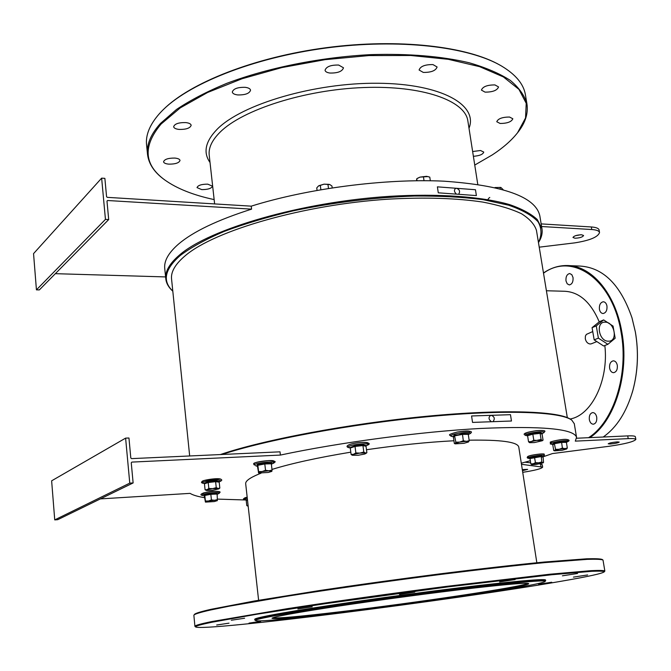 <?xml version="1.0" encoding="UTF-8"?>
<svg xmlns="http://www.w3.org/2000/svg" width="671" height="671" viewBox="0 0 671 671"><rect width="100%" height="100%" fill="white"/><g stroke="black" fill="none" stroke-linecap="round" stroke-linejoin="round"><path stroke-width="1.01" d="M339.249 612.447C296.901 617.479 274.489 619.417 271.998 618.259C273.583 616.691 295.718 612.648 338.385 606.131C379.719 599.899 433.818 592.678 472.577 588.207C508.425 584.139 527.121 582.596 528.656 583.585C531.684 586.085 417.396 603.229 339.249 612.447M272.728 617.806C277.853 618.503 300.096 616.523 339.434 611.86C414.527 603.003 523.632 586.739 527.859 583.367M538.444 242.466C541.916 235.261 541.782 228.358 538.058 221.757C532.128 215.45 522.323 209.931 508.652 205.2L483.112 199.664C462.805 197.064 439.899 195.857 414.393 196.041C373.94 197.467 333.453 202.424 292.925 210.912C267.352 217.001 244.395 223.862 224.047 231.487C205.67 239.362 191.067 247.373 180.239 255.5C164.63 269.239 162.147 281.099 172.799 291.08M172.808 291.197C168.715 287.515 166.383 283.464 165.812 279.035C164.865 271.596 169.469 263.56 179.618 254.913C209.637 228.853 301.455 201.963 389.658 196.326C439.01 193.382 481.963 196.628 509.49 204.58C521.971 208.899 531.239 213.89 537.278 219.56L541.942 228.618C542.696 233.156 541.539 237.811 538.461 242.575M220.348 454.561C262.747 440 348.568 423.728 426.295 416.305C504.131 408.84 560.386 411.122 571.147 419.719L571.273 419.803M574.301 423.753L571.835 420.197C561.132 411.675 505.632 409.352 428.408 416.649C351.294 423.913 265.448 439.95 221.992 454.485M516.997 587.611C534.888 584.5 544.282 582.428 545.162 581.396C546.504 579.476 502.42 583.585 436.091 592.048C369.872 600.486 297.144 611.331 269.885 616.683C259.694 618.67 254.896 619.954 255.492 620.524C259.04 624.08 444.051 600.503 516.997 587.611M254.888 620.054L254.795 619.937C254.594 619.325 259.417 618.05 269.256 616.121C296.414 610.761 368.58 599.975 434.774 591.528C501.078 583.057 545.926 578.838 545.657 580.65L545.557 580.851M588.526 437.693C613.579 422.076 628.995 374.15 621.019 331.919C612.397 278.859 572.103 252.002 543.51 273.198M543.476 272.971C550.916 267.914 558.8 265.431 567.121 265.54C591.168 265.422 615.248 292.925 621.791 331.776C629.717 373.781 614.661 421.497 589.868 437.626M631.906 317.551L635.387 332.036C638.767 351.839 637.962 371.172 632.971 390.044L632.208 392.728M603.204 437.022C616.792 427.477 626.689 411.893 632.904 390.262C637.928 371.273 638.742 351.814 635.336 331.885L632.023 317.945C620.692 284.99 603.455 267.695 580.323 266.085L568.496 265.599M194.078 614.946L194.397 614.535C194.825 613.462 200.419 611.709 211.197 609.276L254.393 600.998L320.562 590.379C359.463 584.575 399.48 579.039 440.612 573.78C480.981 568.731 515.613 564.814 544.5 562.004L586.588 558.809C595.227 558.557 600.428 558.775 602.206 559.463L602.768 559.874M603.044 560.218L602.91 559.975C601.141 559.295 595.923 559.086 587.276 559.354L545.078 562.583C516.1 565.41 481.359 569.352 440.855 574.418C386.941 581.287 330.124 589.373 284.772 596.594L229.088 606.215L210.677 609.981C199.883 612.413 194.271 614.158 193.86 615.223L194.917 626.286M560.302 581.405C587.981 576.649 602.659 573.437 604.328 571.767C603.674 571.138 599.48 570.979 591.747 571.306L551.621 574.745L447.792 586.915L325.058 603.724L256.926 614.217L212.531 622.126C200.419 624.609 194.8 626.219 195.655 626.974C204.873 631.688 454.921 599.815 560.302 581.405M195.068 626.513L194.925 626.345C194.624 625.54 200.277 623.938 211.877 621.547L287.297 608.672C333.495 601.568 391.277 593.449 445.695 586.454L549.952 574.208L591.008 570.652C599.119 570.283 603.732 570.384 604.831 570.971L604.697 571.273M163.036 109.901C189.675 82.952 254.435 57.127 326.567 47.649C398.7 38.146 467.788 46.324 500.44 65.406M525.46 95.081L525.385 94.619C523.615 84.118 515.798 74.666 501.925 66.261C469.39 46.71 399.094 38.264 325.745 48.06C252.388 57.84 187.024 84.395 161.191 111.763L159.455 113.625C149.692 124.714 145.414 135.248 146.605 145.246L147.477 153.885M474.749 165.066L492.304 154.892C503.074 147.846 511.495 140.457 517.567 132.732L525.536 117.979L526.223 103.317L518.96 89.394L503.393 76.93L479.622 66.664L448.312 59.316L410.778 55.492L368.916 55.576L325.108 59.66L281.971 67.553L242.063 78.742L207.599 92.481L180.264 107.88L161.082 124.043C142.68 146.11 143.904 164.739 164.739 179.92C176.85 188.585 193.315 195.135 214.15 199.589M165.066 180.163L164.202 179.534C154.355 172.355 148.803 164.034 147.545 154.582C146.362 144.751 150.673 134.376 160.47 123.447L176.565 109.423C190.363 100.189 207.071 91.499 226.689 83.372C267.972 67.796 320.369 57.245 370.694 54.628C408.58 53.495 441.409 56.205 469.172 62.755C485.98 67.645 499.694 73.533 510.321 80.419C519.069 87.733 524.605 95.55 526.928 103.871C528.387 113.282 525.41 122.734 517.987 132.221L516.863 133.621M320.914 615.064L309.272 616.397M249.033 623.116L260.725 621.371L249.033 623.116M216.674 625.011L229.012 623.158L216.674 625.011M231.327 620.239L244.621 618.226L231.327 620.239M297.849 609L312.233 606.802L297.849 609M399.522 594.456L414.779 592.099L399.522 594.456M499.576 581.95L515.143 579.543L499.576 581.95M562.415 575.819L577.555 573.487L562.415 575.819M573.437 577.119L587.62 574.955L573.437 577.119M538.637 584.223L551.738 582.235L538.637 584.223M473.382 156.309C479.522 155.823 482.977 154.414 483.757 152.074L480.503 150.505L472.636 151.529M509.515 117.031C502.344 117.081 498.092 118.641 496.758 121.728L500.121 123.472C507.259 123.422 511.495 121.854 512.837 118.767L509.515 117.031M494.938 84.923C487.289 84.898 482.785 86.626 481.417 90.099L485.074 92.137C492.682 92.145 497.177 90.417 498.553 86.945L494.938 84.923M432.963 64.592C425.02 64.491 420.398 66.295 419.09 70.01L423.284 72.418C431.176 72.51 435.781 70.707 437.098 66.991L432.963 64.592M338.687 65.053C330.778 64.894 326.232 66.639 325.049 70.287C325.368 71.713 326.987 72.627 329.906 73.038C337.773 73.189 342.294 71.445 343.485 67.788L338.687 65.053M245.242 87.331C237.66 87.163 233.349 88.74 232.3 92.061C232.636 93.554 234.431 94.51 237.677 94.93C245.209 95.081 249.503 93.504 250.56 90.182C250.224 88.706 248.455 87.758 245.242 87.331M185.716 122.583C178.62 122.466 174.594 123.85 173.646 126.744C173.982 128.169 175.819 129.067 179.157 129.436C186.211 129.545 190.212 128.153 191.168 125.267C190.841 123.858 189.029 122.961 185.716 122.583M174.837 158.071C168.211 158.02 164.454 159.262 163.556 161.795C163.867 163.053 165.611 163.841 168.79 164.143C175.383 164.185 179.123 162.944 180.021 160.419C179.719 159.17 177.991 158.39 174.837 158.071M207.75 184.156C201.485 184.164 197.911 185.313 197.022 187.612L201.753 189.616C207.993 189.599 211.55 188.442 212.439 186.152L207.75 184.156M518.8 447.171L518.775 447.054C517.584 441.963 501.036 439.673 469.13 440.176M453.948 440.755C427.184 442.155 398.029 445.15 366.483 449.738M350.807 452.162C317.878 457.614 291.6 463.367 271.981 469.432M260.952 473.231L258.813 474.078C249.654 477.886 245.276 481.141 245.695 483.833L258.612 600.268M254.787 619.903L254.728 619.341C254.527 618.712 259.35 617.429 269.18 615.492C296.339 610.107 368.496 599.304 434.682 590.866C500.977 582.403 545.833 578.217 545.565 580.054L545.565 580.08M617.312 441.887C612.438 442.332 609.411 442.977 608.22 443.808L610.174 444.009C615.022 443.565 618.05 442.919 619.241 442.088L617.312 441.887M522.298 469.591L527.658 469.373L522.474 470.698M581.614 234.775C576.875 234.967 573.99 235.865 572.975 237.467L574.955 238.222C579.685 238.029 582.562 237.131 583.585 235.529L581.614 234.775M493.16 421.422C495.114 418.654 494.46 416.616 491.214 415.324L490.602 415.433C488.371 417.312 488.555 419.333 491.138 421.497M458.863 193.827C460.281 191.361 459.526 189.524 456.607 188.299L455.416 188.576C453.957 190.052 454.15 191.738 456.003 193.617M605.141 322.164C595.336 321.543 598.775 341.606 608.446 341.187C618.209 341.648 614.728 321.828 605.141 322.164M607.876 344.298L615.173 338.226L613.051 326.081L603.648 319.916L596.276 325.896L598.381 338.142L607.876 344.298L603.632 345.984L594.17 339.861L598.381 338.142M592.745 331.558L586.387 334.384L585.406 336.037L585.288 338.738C586.035 341.908 587.67 343.669 590.212 344.013L591.453 343.762M438.28 192.812L437.391 186.848L475.471 189.734L476.385 195.588L438.28 192.812M165.754 278.515L164.772 268.769C163.808 261.145 168.379 252.925 178.494 244.101C193.114 231.646 217.471 219.987 251.583 209.142L251.239 206.156C307.813 188.425 385.162 178.394 443.64 181.162C503.544 185.355 535.601 196.897 539.811 215.777L539.87 216.129M510.48 414.686L511.461 421.011L472.535 422.411L471.579 415.97L510.48 414.686L471.579 415.97M129.763 483.128L133.126 482.944L57.723 519.681L54.737 519.891L129.763 483.128L125.611 438.129L128.958 438.004L130.803 457.974L131.541 458.628L280.017 451.826L280.394 455.072C340.038 442.357 420.801 431.638 480.83 428.442C542.16 425.817 574.066 428.786 576.548 437.341L575.29 441.132L628.207 438.633C633.03 438.431 635.571 438.7 635.84 439.455C633.944 441.686 625.162 443.942 609.469 446.223L552.409 453.579L542.696 456.943M596.729 417.186C596.074 414.233 594.741 412.707 592.736 412.59C590.136 413.244 589.004 415.592 589.339 419.61C589.985 422.562 591.327 424.097 593.349 424.215C595.932 423.552 597.056 421.203 596.729 417.186M617.312 365.318C616.674 362.466 615.349 360.964 613.353 360.822C610.535 361.493 609.285 363.942 609.62 368.178C610.249 371.038 611.575 372.548 613.596 372.682C616.406 372.011 617.639 369.553 617.312 365.318M606.961 306.001C606.374 303.351 605.158 301.942 603.304 301.765C600.411 302.42 599.111 304.919 599.421 309.281C600 311.94 601.216 313.357 603.086 313.525C605.972 312.871 607.263 310.363 606.961 306.001M573.034 277.542L571.818 274.674L569.721 273.542C566.953 274.171 565.703 276.628 565.98 280.914L567.205 283.799L569.31 284.923C572.069 284.294 573.311 281.837 573.034 277.542M570.073 418.998C591.554 415.441 608.899 380.348 604.839 345.498M189.675 455.97L171.591 279.287C170.66 272.015 175.215 264.148 185.255 255.701C214.703 230.455 303.72 204.546 389.021 199.119C425.238 197.148 456.49 198.138 482.776 202.072C498.662 205.125 511.562 209.016 521.468 213.722C529.562 218.805 534.561 224.357 536.456 230.379L536.506 230.715M280.394 455.072L131.86 462.093L131.256 462.814L133.126 482.944M204.907 497.714C198.012 496.641 193.063 495.198 190.061 493.37L100.382 498.897M245.653 499.987L217.295 499.098M521.468 464.298L542.646 467.142C541.572 468.702 534.938 470.43 522.726 472.334M530.333 460.717L521.3 463.216M599.237 321.854C590.79 302.16 579.232 291.969 564.563 291.264L546.404 290.753M603.648 319.916L599.438 321.694L592.074 327.658L594.17 339.861M596.276 325.896L592.074 327.658M251.239 206.156L107.276 197.349L106.572 196.67L104.869 178.36L101.64 178.142L105.448 219.392L108.694 219.568L106.983 201.107L107.57 200.512L106.983 201.132M599.094 230.01L599.086 229.985C598.666 228.316 596.083 227.31 591.327 226.966L541.162 223.896M575.466 235.714L580.658 234.766M539.224 247.171L574.712 242.877C589.851 240.478 598.121 237.022 599.53 232.51C599.111 230.849 596.527 229.859 591.772 229.524L541.589 226.521M251.583 209.142L107.57 200.512M165.594 276.922L55.341 273.676M108.694 219.568L39.329 289.922L36.435 289.855L105.448 219.392M101.64 178.142L33.55 253.63L36.435 289.855M540.952 466.521L540.558 464.03L539.652 463.921M530.677 462.864L525.049 462.202M540.558 464.03L542.252 464.668L542.646 467.142M635.84 439.455L635.362 436.737C635.093 435.982 632.552 435.697 627.729 435.898L576.599 438.238M54.737 519.891L51.633 480.822L125.611 438.129M485.343 592.778L474.414 594.456M437.391 186.848L475.471 189.734M494.98 187.536L500.885 187.469L503.107 189.608M500.759 187.435L495.055 187.553M500.272 188.836L500.046 187.394M428.064 176.574L420.004 177.119L426.521 176.314L429.784 177.119L430.321 180.751M417.387 178.335L420.004 177.119L416.766 178.738L416.506 180.725M417.052 180.725L416.766 178.738M424.022 180.692L423.418 176.616M329.276 184.374L324.043 184.164L318.918 185.691M317.056 190.363L316.746 187.93L318.44 186.01L324.043 184.164L329.88 184.592L331.952 186.043L332.195 187.855M328.48 188.434L327.934 184.257M320.872 189.692L320.293 185.204M529.939 458.402L529.486 458.067L534.393 456.733L541.203 455.953L543.032 456.515L543.544 462.428L542.889 462.948L535.844 464.517L531.801 464.642L533.219 463.787L538.721 462.814L535.45 462.671L533.219 463.787L530.836 463.896L531.692 464.609M542.772 462.688L538.721 462.814L541.832 461.942L542.772 462.688M542.696 457.119L540.977 456.599L529.998 458.57L530.836 463.896M541.203 455.953L541.832 461.942M534.393 456.733L535.45 462.671M529.486 458.067L529.998 458.57L528.345 458.285M567.322 448.027L564.957 448.614L566.592 449.033L567.322 448.027L566.391 442.348L561.476 442.432L554.649 443.674L552.795 444.831L552.241 444.319L554.221 443.086L561.51 441.753L566.752 441.669L566.408 442.105M566.626 449.008L562.097 450.3L554.657 450.837L559.077 449.285L555.571 449.36L554.724 450.467L553.709 450.484L552.795 444.831M564.957 448.614L559.077 449.285L562.407 448.127L564.957 448.614M561.51 441.753L562.407 448.127M554.221 443.086L555.571 449.36M567.809 441.61L566.391 442.34L566.752 441.669M527.532 435.554L526.995 435.127L532.598 433.5L540.373 432.636L542.47 433.399L542.084 434.087L543.057 440.134L542.285 440.738L534.267 442.6L529.645 442.675L531.256 441.593L528.538 441.77L529.57 442.65M537.538 440.436L542.168 440.369L541.086 439.455L531.256 441.593L533.797 440.268L537.538 440.436M542.084 434.087L540.113 433.374L541.086 439.455M540.373 432.636L540.113 433.374L532.833 434.187L533.797 440.268M532.598 433.5L532.833 434.187L527.582 435.705L528.538 441.77M527.582 435.705L526.995 435.127M468.668 433.575L468.266 434.338L462.386 434.397L454.93 435.815L453.42 437.157L452.85 436.586L454.435 435.152L458.478 434.816L462.386 433.642L468.668 433.575L468.257 434.254M468.501 441.963L469.214 440.704L466.362 441.35L463.325 440.788L459.677 442.097L466.362 441.35L468.501 441.963L464.005 443.305L455.265 443.85L454.342 443.489L453.42 437.157M459.677 442.097L455.19 443.447L455.861 442.189L459.677 442.097M468.266 434.338L469.214 440.704M462.386 433.642L463.325 440.788M454.435 435.152L455.861 442.189M350.103 447.641L354.733 445.72L363.187 444.781L366.316 445.628M364.554 454.066L358.239 455.265L352.309 455.248L353.558 454.301L359.916 453.093L365.418 452.984L365.821 453.504L364.554 454.066M366.249 453.185L366.878 452.699L365.418 452.984L363.799 452.044L359.916 453.093L355.873 452.925L353.558 454.301L351.101 454.452L352.309 455.248M366.467 445.527L366.03 446.257L366.878 452.699M366.03 446.257L362.952 445.569L363.799 452.044M363.187 444.781L362.952 445.569L355.034 446.441L355.873 452.925M354.733 445.72L355.034 446.441L350.27 448.002L351.101 454.452M350.27 448.002L349.658 447.381M256.959 465.884L257.345 464.651L264.751 463.225L271.721 463.049L271.394 464.265M271.847 471.352L272.057 470.094L268.87 470.79L265.523 470.287L262.118 471.554L258.578 471.612L258.461 472.77L262.118 471.554L268.87 470.79L271.789 471.394L268.232 472.468L258.645 473.005L257.496 466.446L255.248 465.531M271.721 463.049L271.336 463.795L272.057 470.094M271.336 463.795L264.802 463.963L265.523 470.287M264.751 463.225L264.802 463.963L257.857 465.297L258.578 471.612M257.345 464.651L257.857 465.297L257.496 466.446M204.177 483.355L207.901 481.862L215.802 480.964L219.627 481.451L219.199 482.13L219.828 488.077L218.109 488.438L218.796 488.907L212.439 490.308L206.953 490.526L206.282 490.384L207.012 489.696L212.606 488.647L218.109 488.438L216.247 487.658L212.606 488.647L208.84 488.505L207.012 489.696L205.074 489.763L206.232 490.358M218.847 488.857L219.828 488.077M219.199 482.13L215.617 481.677L216.247 487.658M215.802 480.964L215.617 481.677L208.211 482.516L208.84 488.505M207.901 481.862L208.211 482.516L204.454 483.799L205.074 489.763M204.454 483.799L203.892 483.229M218.88 493.495L219.081 493.395C219.165 492.615 223.107 491.491 214.963 491.289C204.974 491.541 197.853 494.628 202.265 495.383L204.345 495.827L204.353 494.863L210.778 493.671L217.102 493.411L217.027 494.376L219.081 493.395C220.122 492.74 218.821 492.464 215.173 492.573C206.039 493.328 201.736 494.267 202.265 495.383L202.424 495.416M217.261 500.717L217.354 499.643L214.452 500.306L217.354 500.6L214.301 501.564L205.552 502.109L208.463 501.002L214.452 500.306L211.424 499.912L208.463 501.002L205.393 501.027L205.401 502.051L204.345 495.827M217.102 493.411L217.354 499.643M216.767 494.066L210.837 494.317L211.424 499.912M210.778 493.671L210.837 494.317L204.814 495.433L205.393 501.027M204.353 494.863L204.764 496.297M245.955 499.937L247.448 499.652M248.169 506.194L248.119 505.708M248.111 505.649L246.785 505.573L247.758 506.085M247.507 500.205L246.198 500.331L246.785 505.573M245.703 499.828L246.198 500.331M477.76 184.332L467.846 120.847C465.112 100.625 422.453 85.234 363.472 87.549C304.575 89.729 242.416 109.801 220.08 132.179C211.935 140.281 208.32 148.023 209.243 155.42L214.628 203.917M210.031 162.491C202.952 152.527 205.326 141.455 217.144 129.26C241.602 104.257 314.733 82.541 378.15 83.254C441.711 83.758 478.381 105.079 469.004 128.253M345.204 586.731L449.964 572.606M591.327 226.966L591.772 229.524M628.207 438.633L627.729 435.898M489.989 200.814C487.624 200.067 487.557 198.943 489.78 197.45M543.929 454.091C541.539 453.16 524.781 456.188 528.077 456.943M544.34 455.299C541.891 454.351 524.672 457.454 528.06 458.226L528.018 458.218C526.844 457.84 526.92 457.194 528.236 456.272C531.7 454.678 543.98 453.445 544.206 454.099L544.34 455.299M544.122 455.953L542.982 456.54M565.494 439.362C558.44 439.379 545.523 442.751 552.057 442.843M552.401 444.361L550.916 444.101L550.212 442.323C549.474 441.862 559.799 439.346 565.578 439.346C569.226 439.715 570.04 440.436 568.018 441.501C568.958 440.922 568.245 440.637 565.879 440.646C559.631 440.662 547.234 443.539 550.916 444.101L551.109 444.135M543.518 432.879L543.778 432.745C545.129 431.705 542.898 431.453 537.077 431.998C528.085 433.29 524.286 434.456 525.687 435.479C524.462 434.64 519.681 433.382 536.817 430.606C527.012 432.09 523.606 433.256 526.55 434.12M527.599 435.815L525.93 435.521M469.809 433.785L470.119 433.625C471.243 432.065 466.999 432.023 457.396 433.5C451.516 434.733 449.495 435.672 451.348 436.326L451.625 436.376M469.046 432.451C471.369 430.656 467.444 430.514 457.261 432.023C469.616 430.539 473.911 431.076 470.119 433.625L468.299 434.54M367.23 445.267L367.565 445.108C372.053 442.977 356.175 443.724 349.784 445.955C347.603 446.71 347.201 447.263 348.584 447.616L348.87 447.674M366.559 443.883C372.631 441.577 356.519 442.088 349.809 444.437M273.349 463.351L274.229 462.738C275.513 460.742 254.334 463.099 254.259 464.961L253.688 464.055M273.793 461.296C275.035 459.341 254.426 461.631 254.359 463.46M220.432 481.241L220.004 480.184C214.946 479.396 198.306 482.34 202.827 483.221L203.028 483.263M219.635 478.826C214.234 477.995 197.207 481.25 203.523 481.887M214.921 491.298C204.437 492.279 200.654 493.244 203.573 494.192M247.305 498.377C244.546 499.006 243.657 499.467 244.638 499.769C242.365 499.308 243.204 498.444 247.171 497.169C243.766 497.999 243.43 498.494 246.148 498.654M246.106 500.08L244.772 499.803M545.162 581.396L545.657 580.717M604.328 571.767L604.831 571.088M517.567 132.732L517.987 132.221M536.842 562.751L518.775 447.054M604.831 570.971L603.036 560.176M545.657 580.65L545.565 580.054M526.928 103.871L525.385 94.619M591.336 343.812L596.838 341.589M541.942 228.618L539.811 215.777M576.548 437.341L574.267 423.577M567.322 417.639L536.456 230.379M599.086 229.985L599.53 232.51M164.739 179.92L164.202 179.534M195.655 626.974L194.993 626.454M255.492 620.524L254.837 620.004M542.889 462.948L543.393 462.562M554.657 450.837L553.801 450.526M542.344 433.474L543.778 432.745C544.055 431.738 548.819 430.01 536.817 430.606M542.285 440.738L542.923 440.243M452.967 436.62L451.348 436.326C450.946 434.967 444.798 435.404 457.219 432.023M455.265 443.85L454.51 443.565M350.262 447.943L348.584 447.616C346.202 446.836 346.555 445.787 349.65 444.47M366.156 445.787L367.565 445.108C374.049 442.558 360.411 441.032 349.666 444.462M365.821 453.504L366.5 453M253.713 463.963C252.9 462.898 258.033 461.765 269.113 460.558C274.431 460.893 276.251 461.505 274.582 462.378L271.386 464.273M204.361 483.539L202.827 483.221C200.788 482.717 201.107 481.828 203.774 480.545L219.803 478.817C222.051 479.497 222.344 480.26 220.692 481.124L219.266 481.786"/></g></svg>
